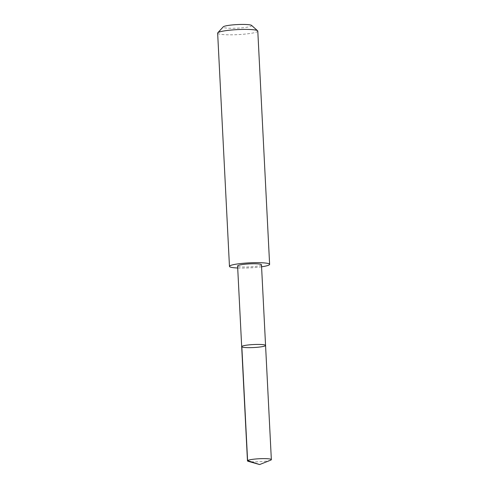 <?xml version="1.0" encoding="UTF-8"?>
<svg xmlns="http://www.w3.org/2000/svg" width="489" height="489" viewBox="0 0 489 489"><rect width="100%" height="100%" fill="white"/><g stroke="black" fill="none" stroke-linecap="round" stroke-linejoin="round"><path stroke-width="0.37" stroke-dasharray="2.44 1.83" d="M241.682 346.646A11.956 1.498 177.1 0 0 250.258 347.648A11.956 1.498 177.1 0 0 263.626 346.359A11.956 1.498 177.1 0 0 265.564 345.436M270.637 460.186A11.962 1.498 -2.9 0 1 269.415 460.559A11.962 1.498 -2.9 0 1 258.113 461.793A11.962 1.498 -2.9 0 1 248.235 461.323M261.474 264.781A11.956 1.498 -2.9 0 1 259.537 265.704A11.956 1.498 -2.9 0 1 246.175 266.994A11.956 1.498 -2.9 0 1 237.599 265.992M261.578 266.792A20.104 2.518 -2.9 0 1 237.703 267.996M257.795 31.088A20.104 2.518 -2.9 0 1 237.85 34.621A20.104 2.518 -2.9 0 1 217.648 33.124M251.584 25.416A14.297 1.791 -2.9 0 1 237.52 28.148A14.297 1.791 -2.9 0 1 223.253 26.846"/><path stroke-width="0.73" d="M241.682 346.646L237.599 265.992A11.956 1.498 -2.9 0 1 239.537 265.062A11.956 1.498 -2.9 0 1 252.905 263.779A11.956 1.498 -2.9 0 1 261.474 264.781L265.564 345.436A11.956 1.498 177.1 0 0 253.546 344.543A11.956 1.498 177.1 0 0 241.682 346.646A11.956 1.498 177.1 0 0 250.258 347.648A11.956 1.498 177.1 0 0 263.626 346.359A11.956 1.498 177.1 0 0 265.564 345.436A11.956 1.498 177.1 0 0 253.546 344.543A11.956 1.498 177.1 0 0 241.682 346.646L247.465 460.84A11.962 1.498 -2.9 0 1 249.402 459.917A11.962 1.498 -2.9 0 1 262.776 458.627A11.962 1.498 -2.9 0 1 271.352 459.629A11.962 1.498 -2.9 0 1 270.637 460.186L259.628 464.55L248.235 461.323A11.962 1.498 -2.9 0 1 247.465 460.84M237.703 267.996A20.104 2.518 -2.9 0 1 229.463 266.389A20.104 2.518 -2.9 0 1 232.721 264.83A20.104 2.518 -2.9 0 1 255.197 262.666A20.104 2.518 -2.9 0 1 269.616 264.353A20.104 2.518 -2.9 0 1 261.578 266.792M229.463 266.389L217.648 33.124A20.104 2.518 -2.9 0 1 217.788 32.8A20.104 2.518 -2.9 0 1 220.906 31.565A20.104 2.518 -2.9 0 1 242.153 29.426A20.104 2.518 -2.9 0 1 257.624 30.783A20.104 2.518 -2.9 0 1 257.795 31.088L269.616 264.353M217.788 32.8L223.253 26.846A14.297 1.791 -2.9 0 1 225.466 25.972A14.297 1.791 -2.9 0 1 240.582 24.45A14.297 1.791 -2.9 0 1 251.584 25.416L257.624 30.783M241.817 346.408L247.599 460.601L259.628 464.55M265.564 345.436L271.352 459.629"/></g></svg>
